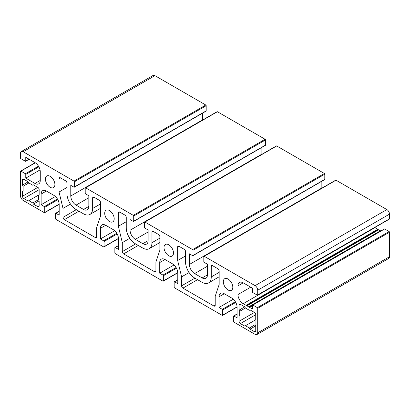 <?xml version="1.0" encoding="UTF-8"?>
<svg xmlns="http://www.w3.org/2000/svg" width="410" height="410" viewBox="0 0 410 410"><rect width="100%" height="100%" fill="white"/><g stroke="black" fill="none" stroke-linecap="round" stroke-linejoin="round"><path stroke-width="0.61" d="M228.062 279.031A6.709 3.874 -120 0 0 224.706 278.697A6.709 3.874 -120 0 0 223.681 284.074A6.709 3.874 -120 0 0 228.062 289.988A6.709 3.874 -120 0 0 231.419 290.321A6.709 3.874 -120 0 0 232.444 284.945A6.709 3.874 -120 0 0 228.062 279.031M168.761 244.79A6.709 3.874 -120 0 0 165.404 244.462A6.709 3.874 -120 0 0 164.374 249.839A6.709 3.874 -120 0 0 168.761 255.748A6.709 3.874 -120 0 0 172.113 256.081A6.709 3.874 -120 0 0 173.143 250.705A6.709 3.874 -120 0 0 168.761 244.79M109.455 210.555A6.709 3.874 -120 0 0 106.103 210.222A6.709 3.874 -120 0 0 105.073 215.598A6.709 3.874 -120 0 0 109.455 221.513A6.709 3.874 -120 0 0 112.811 221.841A6.709 3.874 -120 0 0 113.836 216.465A6.709 3.874 -120 0 0 109.455 210.555M50.153 176.315A6.709 3.874 -120 0 0 46.796 175.982A6.709 3.874 -120 0 0 45.766 181.358A6.709 3.874 -120 0 0 50.153 187.273A6.709 3.874 -120 0 0 53.505 187.606A6.709 3.874 -120 0 0 54.535 182.23A6.709 3.874 -120 0 0 50.153 176.315M25.774 178.14L25.774 174.414A0.559 0.323 -120 0 0 25.374 173.727L20.895 171.144A0.559 0.323 -120 0 0 20.5 171.37L20.5 195.872A3.726 2.152 -120 0 0 23.134 200.434L44.352 212.687A0.559 0.323 -120 0 0 44.746 212.457L44.746 207.281A0.559 0.323 -120 0 0 44.352 206.599L41.123 204.733L41.123 194.084A7.457 4.305 60 0 1 42.671 190.671A7.457 4.305 60 0 1 46.397 191.039L53.91 195.375A7.457 4.305 60 0 1 59.178 204.508L59.178 215.158L55.95 213.292A0.559 0.323 -120 0 0 55.555 213.523L55.555 218.694A0.559 0.323 -120 0 0 55.95 219.381L103.658 246.922A0.559 0.323 -120 0 0 104.053 246.697L104.053 241.521A0.559 0.323 -120 0 0 103.658 240.839L100.429 238.974L100.429 228.319A7.457 4.305 60 0 1 101.972 224.905A7.457 4.305 60 0 1 105.698 225.274L113.211 229.615A7.457 4.305 60 0 1 118.485 238.743L118.485 249.398L115.256 247.532A0.559 0.323 -120 0 0 114.856 247.763L114.856 252.934A0.559 0.323 -120 0 0 115.256 253.621L162.96 281.163A0.559 0.323 -120 0 0 163.354 280.932L163.354 275.761A0.559 0.323 -120 0 0 162.96 275.074L159.731 273.209L159.731 262.559A7.457 4.305 60 0 1 161.273 259.146A7.457 4.305 60 0 1 165.004 259.515L172.513 263.85A7.457 4.305 60 0 1 177.786 272.983L177.786 283.633L174.558 281.772A0.559 0.323 -120 0 0 174.163 281.998L174.163 287.174A0.559 0.323 -120 0 0 174.558 287.856L222.266 315.403A0.559 0.323 -120 0 0 222.661 315.172L222.661 310.001A0.559 0.323 -120 0 0 222.266 309.314L219.037 307.449L219.037 296.799A7.457 4.305 60 0 1 220.58 293.386A7.457 4.305 60 0 1 224.306 293.755L231.819 298.09A7.457 4.305 60 0 1 237.088 307.223L237.088 317.873L233.859 316.007A0.559 0.323 -120 0 0 233.464 316.238L233.464 321.409A0.559 0.323 -120 0 0 233.859 322.096L255.076 334.345A3.726 2.152 -120 0 0 256.942 334.529A3.726 2.152 -120 0 0 257.716 332.823L257.716 308.325A0.559 0.323 -120 0 0 257.321 307.638L252.837 305.05A0.559 0.323 -120 0 0 252.442 305.281L252.442 309.007L243.217 303.682A7.457 4.305 60 0 1 237.949 294.554L237.949 285.878A7.457 4.305 60 0 1 239.491 282.464A7.457 4.305 60 0 1 243.217 282.833L252.442 288.163L252.442 291.889A0.559 0.323 -120 0 0 252.837 292.576L257.321 295.159A0.559 0.323 -120 0 0 257.716 294.933L257.716 290.213A3.726 2.152 -120 0 0 255.076 285.652L204.211 256.281A0.559 0.323 -120 0 0 203.816 256.511L203.816 261.683A0.559 0.323 -120 0 0 204.211 262.369L207.439 264.235L207.439 274.885A7.457 4.305 60 0 1 205.892 278.298A7.457 4.305 60 0 1 202.166 277.929L194.653 273.593A7.457 4.305 60 0 1 189.384 264.46L189.384 253.81L192.613 255.671A0.559 0.323 -120 0 0 193.007 255.445L193.007 250.269A0.559 0.323 -120 0 0 192.613 249.587L144.904 222.041A0.559 0.323 -120 0 0 144.51 222.271L144.51 227.447A0.559 0.323 -120 0 0 144.904 228.129L148.133 229.995L148.133 240.644A7.457 4.305 60 0 1 146.59 244.058A7.457 4.305 60 0 1 142.864 243.689L135.351 239.353A7.457 4.305 60 0 1 130.078 230.22L130.078 219.57L133.306 221.436A0.559 0.323 -120 0 0 133.706 221.205L133.706 216.034A0.559 0.323 -120 0 0 133.306 215.347L85.603 187.806A0.559 0.323 -120 0 0 85.208 188.031L85.208 193.207A0.559 0.323 -120 0 0 85.603 193.889L88.832 195.754L88.832 206.409A7.457 4.305 60 0 1 87.289 209.823A7.457 4.305 60 0 1 83.558 209.448L76.05 205.113A7.457 4.305 60 0 1 70.776 195.985L70.776 185.33L74.005 187.196A0.559 0.323 -120 0 0 74.4 186.965L74.4 181.794A0.559 0.323 -120 0 0 74.005 181.107L23.134 151.741A3.726 2.152 -120 0 0 21.274 151.556A3.726 2.152 -120 0 0 20.5 153.263L20.5 157.978A0.559 0.323 -120 0 0 20.895 158.665L25.374 161.253A0.559 0.323 -120 0 0 25.774 161.022L25.774 157.291L34.999 162.621A7.457 4.305 60 0 1 40.267 171.749L40.267 180.426A7.457 4.305 60 0 1 38.724 183.839A7.457 4.305 60 0 1 34.999 183.47L25.774 178.14L40.052 169.899M256.942 334.529L388.726 258.443A3.726 2.152 -120 0 0 389.5 256.737L389.5 232.239A0.559 0.323 -120 0 0 389.105 231.553L384.626 228.964A0.559 0.323 -120 0 0 384.344 228.939L252.56 305.025M380.705 231.04L378.568 229.743L246.835 305.814M378.404 229.841L375.001 227.596A7.457 4.305 60 0 1 374.842 227.499M257.598 295.19L389.382 219.104A0.559 0.323 -120 0 0 389.5 218.848L389.5 214.128A3.726 2.152 -120 0 0 386.866 209.566L335.995 180.195A0.559 0.323 -120 0 0 335.713 180.169L203.929 256.255M321.173 188.564A7.457 4.305 60 0 1 321.168 188.374L321.168 181.64M192.89 255.702L324.679 179.616A0.559 0.323 -120 0 0 324.792 179.36L324.792 174.183A0.559 0.323 -120 0 0 324.397 173.502L276.694 145.955A0.559 0.323 -120 0 0 276.412 145.929L144.627 222.015M261.867 154.324A7.457 4.305 60 0 1 261.867 154.134L261.867 147.4M133.588 221.461L265.372 145.376A0.559 0.323 -120 0 0 265.49 145.119L265.49 139.948A0.559 0.323 -120 0 0 265.096 139.262L217.387 111.72A0.559 0.323 -120 0 0 217.11 111.689L85.321 187.775M202.566 120.089A7.457 4.305 60 0 1 202.56 119.899L202.56 113.165M74.287 187.221L206.071 111.136A0.559 0.323 -120 0 0 206.184 110.879L206.184 105.708A0.559 0.323 -120 0 0 205.789 105.021L154.924 75.655A3.726 2.152 -120 0 0 153.058 75.471L21.274 151.556M41.123 204.733L55.406 196.487M100.429 238.974L114.708 230.727M159.731 273.209L174.009 264.968M219.037 307.449L233.316 299.208M239.066 310.15L239.727 311.292L239.727 315.859L239.066 316.238L239.066 321.296A1.865 1.076 -120 0 0 240.383 323.582L244.765 326.109L245.426 325.73L249.377 328.01L250.038 329.153L254.42 331.685A1.865 1.076 -120 0 0 255.353 331.777A1.865 1.076 -120 0 0 255.737 330.921L255.737 325.863L255.076 324.72L255.076 320.154L255.737 319.774L255.737 314.716A1.865 1.076 -120 0 0 254.42 312.435L250.038 309.904L249.377 310.283L245.426 308.002L244.765 306.859L240.383 304.328A1.865 1.076 -120 0 0 239.45 304.235A1.865 1.076 -120 0 0 239.066 305.091L239.066 310.15L244.765 306.859M250.038 329.153L255.737 325.863M249.377 328.01L255.076 324.72M245.426 325.73L255.076 320.154M239.066 316.238L239.727 315.859M239.727 311.292L245.426 308.002M177.653 260.504L181.609 276.863L181.609 285.842A1.865 1.076 -120 0 0 182.927 288.122L213.897 306.003A1.865 1.076 -120 0 0 214.83 306.096A1.865 1.076 -120 0 0 215.214 305.245L215.214 296.266L219.165 284.473L219.165 271.005A1.865 1.076 -120 0 0 217.848 268.719L212.58 265.68A1.865 1.076 -120 0 0 211.647 265.588A1.865 1.076 -120 0 0 211.258 266.438L211.258 276.94A13.048 7.534 60 0 1 208.557 282.91A13.048 7.534 60 0 1 202.033 282.264L194.786 278.082A13.048 7.534 60 0 1 185.561 262.103L185.561 251.602A1.865 1.076 -120 0 0 184.244 249.321L178.97 246.277A1.865 1.076 -120 0 0 178.042 246.184A1.865 1.076 -120 0 0 177.653 247.035L177.653 260.504L185.561 255.937M181.609 276.863L189.102 272.537M118.352 226.264L122.303 242.623L122.303 251.602A1.865 1.076 -120 0 0 123.62 253.887L154.59 271.763A1.865 1.076 -120 0 0 155.523 271.856A1.865 1.076 -120 0 0 155.908 271.005L155.908 262.026L159.864 250.233L159.864 236.765A1.865 1.076 -120 0 0 158.547 234.484L153.273 231.44A1.865 1.076 -120 0 0 152.341 231.348A1.865 1.076 -120 0 0 151.956 232.198L151.956 242.699A13.048 7.534 60 0 1 149.255 248.675A13.048 7.534 60 0 1 142.731 248.024L135.484 243.842A13.048 7.534 60 0 1 126.26 227.863L126.26 217.361A1.865 1.076 -120 0 0 124.942 215.081L119.669 212.037A1.865 1.076 -120 0 0 118.736 211.944A1.865 1.076 -120 0 0 118.352 212.8L118.352 226.264L126.26 221.702M122.303 242.623L129.801 238.297M59.045 192.029L63.002 208.388L63.002 217.367A1.865 1.076 -120 0 0 64.319 219.647L95.289 237.528A1.865 1.076 -120 0 0 96.222 237.621A1.865 1.076 -120 0 0 96.606 236.765L96.606 227.786L100.558 215.993L100.558 202.525A1.865 1.076 -120 0 0 99.24 200.244L93.972 197.2A1.865 1.076 -120 0 0 93.039 197.107A1.865 1.076 -120 0 0 92.655 197.963L92.655 208.459A13.048 7.534 60 0 1 89.949 214.435A13.048 7.534 60 0 1 83.43 213.789L76.178 209.602A13.048 7.534 60 0 1 66.953 193.628L66.953 183.126A1.865 1.076 -120 0 0 65.636 180.841L60.367 177.796A1.865 1.076 -120 0 0 59.435 177.704A1.865 1.076 -120 0 0 59.045 178.56L59.045 192.029L66.953 187.462M63.002 208.388L70.494 204.057M23.795 179.283A1.865 1.076 -120 0 0 22.863 179.19A1.865 1.076 -120 0 0 22.478 180.046L22.478 185.105L28.177 181.814L23.795 179.283L22.478 180.046M22.478 185.105L23.134 186.242L23.134 190.809L22.478 191.188L22.478 196.252A1.865 1.076 -120 0 0 23.795 198.532L28.177 201.064L28.833 200.685L32.79 202.965L33.446 204.108L37.828 206.635A1.865 1.076 -120 0 0 38.76 206.727A1.865 1.076 -120 0 0 39.15 205.876L39.15 200.818L38.489 199.675L38.489 195.109L39.15 194.729L39.15 189.671A1.865 1.076 -120 0 0 37.828 187.385L33.446 184.859L32.79 185.238L28.833 182.952L28.177 181.814M33.446 204.108L39.15 200.818M32.79 202.965L38.489 199.675M28.833 200.685L38.489 195.109M22.478 191.188L23.134 190.809M23.134 186.242L28.833 182.952M233.859 316.007L237.088 314.147M257.716 332.823L389.5 256.737M257.716 308.325L389.5 232.239M257.321 307.638L389.105 231.553M252.837 305.05L384.626 228.964M249.603 307.372L252.442 305.732M249.475 307.336L252.442 305.619M248.921 307.126L252.539 305.04M248.691 306.844L380.475 230.758M246.969 305.85L378.753 229.764M246.282 305.604L378.071 229.518M246.056 305.322L377.841 229.236M243.217 303.682L375.001 227.596M237.949 294.554L250.73 287.174M237.949 285.878L243.217 282.833M257.716 294.933L389.5 218.848M257.716 290.213L389.5 214.128M255.076 285.652L386.866 209.566M204.211 256.281L335.995 180.195M202.166 277.929L207.439 274.885M194.653 273.593L207.439 266.213M189.384 264.46L321.168 188.374M193.007 255.445L324.792 179.36M193.007 250.269L324.792 174.183M192.613 249.587L324.397 173.502M144.904 222.041L276.694 145.955M142.864 243.689L148.133 240.644M135.351 239.353L148.133 231.973M130.078 230.22L261.867 154.134M133.706 221.205L265.49 145.119M133.706 216.034L265.49 139.948M133.306 215.347L265.096 139.262M85.603 187.806L217.387 111.72M83.558 209.448L88.832 206.409M76.05 205.113L88.832 197.733M70.776 195.985L202.56 119.899M74.4 186.965L206.184 110.879M74.4 181.794L206.184 105.708M74.005 181.107L205.789 105.021M23.134 151.741L154.924 75.655M25.774 161.022L29.002 159.157M34.999 183.47L40.267 180.426M25.774 174.414L38.883 166.844M25.374 173.727L38.489 166.158M20.895 171.144L35.316 162.816M44.746 212.457L59.168 204.129M44.746 207.281L57.861 199.716M44.352 206.599L57.467 199.029M41.123 194.084L46.397 191.039M55.95 213.292L59.178 211.432M104.053 246.697L118.475 238.369M104.053 241.521L117.163 233.951M103.658 240.839L116.768 233.264M100.429 228.319L105.698 225.274M115.256 247.532L118.485 245.667M163.354 280.932L177.776 272.609M163.354 275.761L176.464 268.191M162.96 275.074L176.074 267.505M159.731 262.559L165.004 259.515M174.558 281.772L177.786 279.907M222.661 315.172L237.082 306.849M222.661 310.001L235.77 302.431M222.266 309.314L235.376 301.745M219.037 296.799L224.306 293.755M254.42 331.685L255.737 330.921M240.383 323.582L255.737 314.716M239.066 321.296L254.42 312.435M239.066 305.091L240.383 304.328M211.258 266.438L212.58 265.68M213.897 306.003L215.214 305.245M182.927 288.122L197.553 279.676M181.609 285.842L194.919 278.154M177.653 247.035L178.97 246.277M211.258 276.94L219.165 272.373M154.59 271.763L155.908 271.005M123.62 253.887L138.252 245.441M122.303 251.602L135.613 243.919M118.352 212.8L119.669 212.037M151.956 242.699L159.864 238.133M151.956 232.198L153.273 231.44M95.289 237.528L96.606 236.765M64.319 219.647L78.945 211.201M63.002 217.367L76.311 209.679M59.045 178.56L60.367 177.796M92.655 208.459L100.558 203.898M92.655 197.963L93.972 197.2M37.828 206.635L39.15 205.876M23.795 198.532L39.15 189.671M22.478 196.252L37.828 187.385M233.582 315.982L237.088 313.957M249.418 307.351L252.442 305.604M246.784 305.829L378.568 229.743M25.656 161.279L29.166 159.254M20.618 171.113L35.157 162.719M44.634 212.713L59.178 204.318M55.673 213.267L59.178 211.242M103.935 246.953L118.48 238.553M114.974 247.507L118.485 245.477M163.241 281.188L177.786 272.793M174.276 281.742L177.786 279.717M222.543 315.428L237.088 307.034M208.557 282.91L219.165 276.786M149.255 248.675L159.864 242.546M89.949 214.435L100.558 208.311"/></g></svg>
